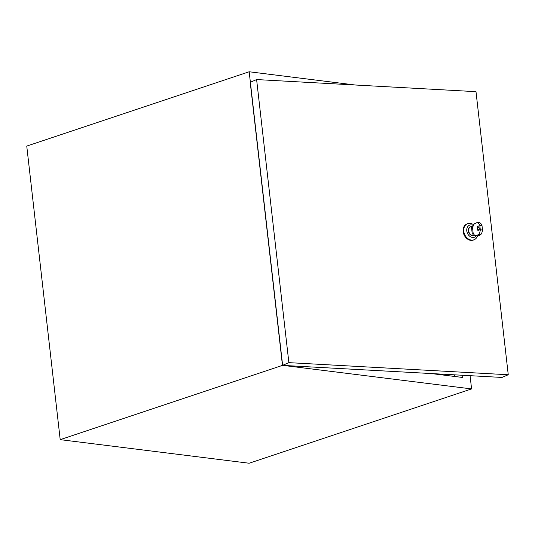 <?xml version="1.0" encoding="UTF-8"?>
<svg xmlns="http://www.w3.org/2000/svg" width="535" height="535" viewBox="0 0 535 535"><rect width="100%" height="100%" fill="white"/><g stroke="black" fill="none" stroke-linecap="round" stroke-linejoin="round"><path stroke-width="0.8" d="M508.25 374.747L475.996 91.666L256.613 79.561L288.867 362.643L508.25 374.747L502.011 377.436L282.467 365.385L249.183 71.764L26.75 146.082L60.201 439.65L282.627 365.331L471.582 388.918L470.071 375.677M60.201 439.65L249.149 463.236L471.582 388.918M249.183 71.764L355.227 85.005M431.009 373.517L462.829 377.489L462.574 375.262M454.563 374.821L454.75 376.479M256.613 79.561L250.373 82.25L282.627 365.331L250.213 82.303L282.467 365.385M477.508 235.861A8.667 6.748 -113.3 0 1 474.237 239.687L473.615 239.961A8.667 6.748 -113.3 0 1 470.887 240.362A8.667 6.748 -113.3 0 1 463.424 233.006A8.667 6.748 -113.3 0 1 466.754 224.038L467.383 223.77A8.667 6.748 -113.3 0 1 470.111 223.362A8.667 6.748 -113.3 0 1 473.702 224.807M471.616 228.244A4.608 3.584 -113.3 0 1 472.097 228.626M282.627 365.331L288.867 362.643M471.516 227.415A3.899 3.036 -113.3 0 1 472.071 227.475L472.385 227.342L472.505 228.445M472.071 227.475L472.198 228.579M472.913 226.833A4.608 3.584 66.7 0 0 470.546 226.827A4.608 3.584 66.7 0 0 468.8 231.675A4.608 3.584 66.7 0 0 472.88 235.514A4.608 3.584 66.7 0 0 474.191 235.286A4.608 3.584 66.7 0 0 474.525 235.112M473.575 233.909L472.271 234.049L473.395 233.561M472.639 228.391L471.676 228.806L472.271 234.049M471.783 229.722L471.455 226.84L472.331 226.887L472.385 227.342A3.899 3.036 66.7 0 0 471.502 227.295M470.392 226.9A4.608 3.584 66.7 0 0 470.238 226.96A4.608 3.584 66.7 0 0 468.486 231.809A4.608 3.584 66.7 0 0 472.565 235.647A4.608 3.584 66.7 0 0 473.876 235.42A4.608 3.584 66.7 0 0 474.03 235.346M471.469 226.967A4.333 3.377 -113.3 0 1 471.643 226.967A4.333 3.377 -113.3 0 1 472.084 227.027L472.385 227.342M478.471 234.631A6.634 3.879 -86.8 0 0 480.31 229.836L482.503 229.963A6.634 3.879 93.2 0 1 480.664 234.751L478.471 234.631L475.836 235.768A6.634 3.879 -86.8 0 1 473.127 232.932L472.626 228.505A6.634 3.879 -86.8 0 1 474.465 223.71L477.1 222.573L479.293 222.694A6.634 3.879 93.2 0 1 481.995 225.536L479.801 225.416A6.634 3.879 -86.8 0 0 477.1 222.573M477.675 229.749A1.358 0.789 -86.8 0 0 478.384 230.766A1.358 0.789 -86.8 0 0 479.24 229.08L478.999 226.98A1.358 0.789 -86.8 0 0 478.297 225.964A1.358 0.789 -86.8 0 0 477.441 227.656L477.675 229.749L479.199 229.836M475.836 235.768L478.029 235.888L480.664 234.751M479.801 225.416L480.31 229.836M482.503 229.963L481.995 225.536M470.546 226.827L470.238 226.96A4.608 3.584 66.7 0 0 468.486 231.809A4.608 3.584 66.7 0 0 472.565 235.647A4.608 3.584 66.7 0 0 473.876 235.42L474.191 235.286M473.375 225.476A6.5 5.062 66.7 0 0 471.536 224.914A6.5 5.062 66.7 0 0 467.436 233.253A6.5 5.062 66.7 0 0 476.324 235.795M474.237 239.687A8.667 6.748 -113.3 0 1 471.509 240.095A8.667 6.748 -113.3 0 1 464.046 232.738A8.667 6.748 -113.3 0 1 467.383 223.77M479.086 227.743L477.441 227.656"/></g></svg>
